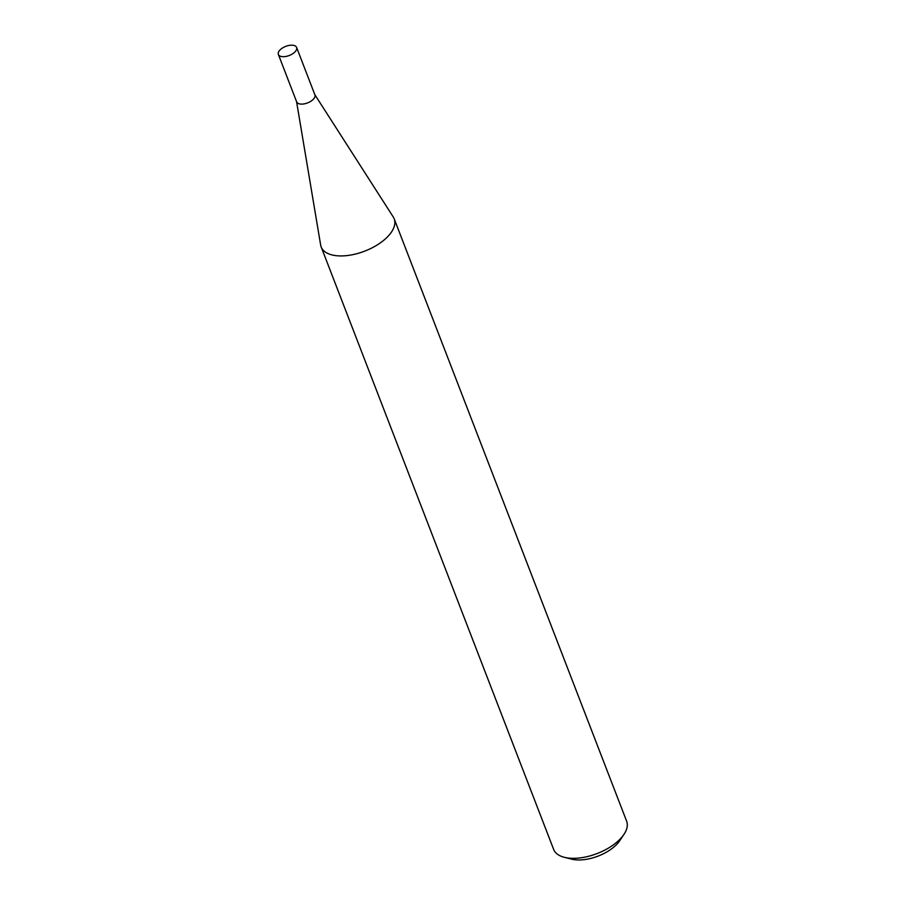 <?xml version="1.0" encoding="UTF-8"?>
<svg xmlns="http://www.w3.org/2000/svg" width="905" height="905" viewBox="0 0 905 905"><rect width="100%" height="100%" fill="white"/><g stroke="black" fill="none" stroke-linecap="round" stroke-linejoin="round"><path stroke-width="1.36" d="M278.367 54.458L296.659 101.88A9.774 4.887 -21.1 0 0 300.392 104.052A9.774 4.887 -21.1 0 0 310.8 101.292A9.774 4.887 -21.1 0 0 314.895 94.844L296.602 47.422A9.774 4.887 -21.1 0 0 292.869 45.25A9.774 4.887 -21.1 0 0 282.462 48.01A9.774 4.887 -21.1 0 0 278.367 54.458A9.774 4.887 -21.1 0 0 282.089 56.63A9.774 4.887 -21.1 0 0 292.496 53.87A9.774 4.887 -21.1 0 0 296.602 47.422M296.569 101.643L320.653 245.029A39.13 19.559 -21.1 0 0 321.185 246.963A39.13 19.559 -21.1 0 0 336.106 255.663A39.13 19.559 -21.1 0 0 377.781 244.599A39.13 19.559 -21.1 0 0 394.184 218.795A39.13 19.559 -21.1 0 0 393.279 217.008L314.804 94.618M624.009 834.32L619.88 840.519A31.675 15.838 158.9 0 1 574.992 859.75A31.675 15.838 158.9 0 1 571.621 859.139L564.392 857.318A39.13 19.559 -21.1 0 0 568.555 858.064A39.13 19.559 -21.1 0 0 624.009 834.32A39.13 19.559 -21.1 0 0 626.633 821.197L394.184 218.795M321.185 246.963L553.622 849.365A39.13 19.559 -21.1 0 0 564.392 857.318"/></g></svg>
